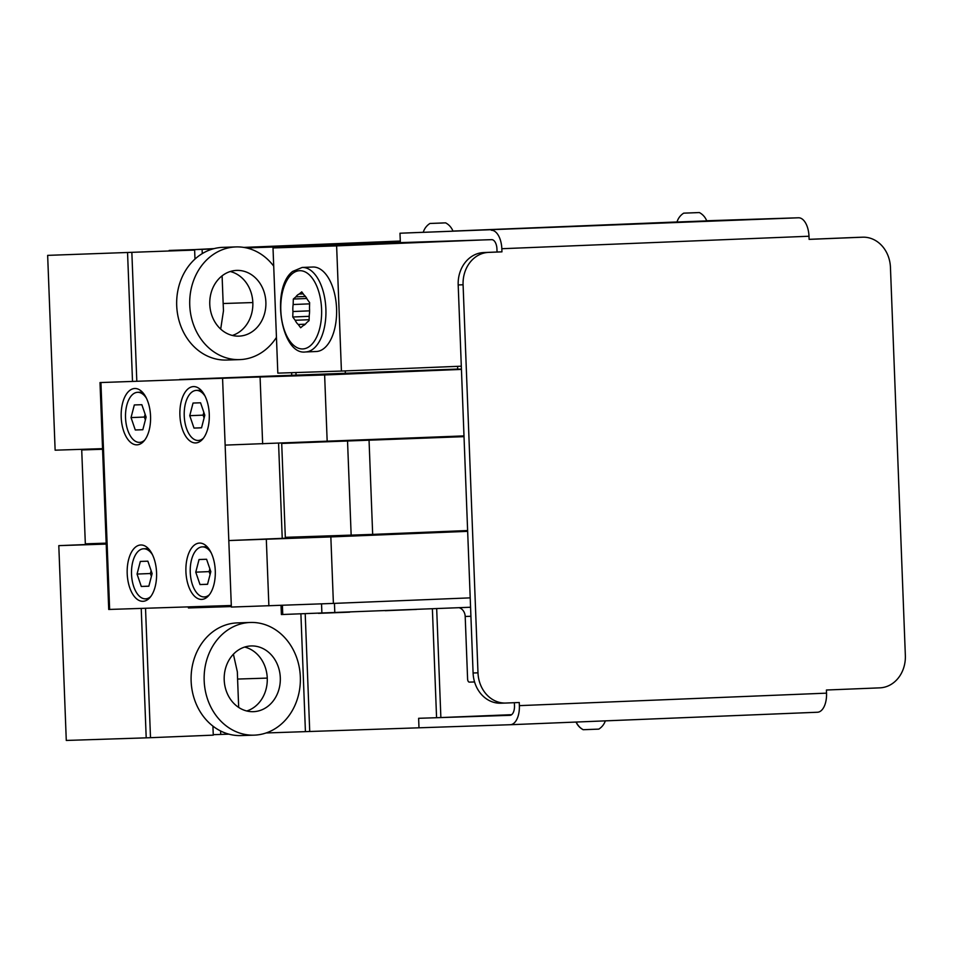 <?xml version="1.0" encoding="UTF-8"?>
<svg xmlns="http://www.w3.org/2000/svg" width="953" height="953" viewBox="0 0 953 953"><rect width="100%" height="100%" fill="white"/><g stroke="black" fill="none" stroke-linecap="round" stroke-linejoin="round"><path stroke-width="1.43" d="M355.707 440.31L425.324 437.927M430.816 437.415L464.004 436.331M464.016 436.653L281.707 443.455M285.316 537.337L372.671 534.395L369.061 440.512M372.671 534.395L467.625 530.535M351.157 535.205L347.547 441.31M102.567 449.268L81.72 449.947L102.567 449.089M106.176 543.15L85.329 543.829L81.72 449.947M349.715 612.148L318.421 613.351M416.497 609.432L385.203 610.706M100.089 382.57L279.122 376.268L100.089 382.57M150.55 416.187A28.185 14.688 87.7 0 1 137.018 444.837A28.185 14.688 87.7 0 1 121.198 417.14A28.185 14.688 87.7 0 1 134.73 388.502A28.185 14.688 87.7 0 1 150.55 416.187M215.271 570.764A28.185 14.688 87.7 0 1 201.738 599.401A28.185 14.688 87.7 0 1 185.918 571.717A28.185 14.688 87.7 0 1 199.451 543.079A28.185 14.688 87.7 0 1 215.271 570.764M156.566 572.67A28.185 14.688 87.7 0 1 143.033 601.307A28.185 14.688 87.7 0 1 127.202 573.623A28.185 14.688 87.7 0 1 140.734 544.985A28.185 14.688 87.7 0 1 156.566 572.67M209.267 414.293A28.185 14.688 87.7 0 1 195.722 442.931A28.185 14.688 87.7 0 1 179.903 415.246A28.185 14.688 87.7 0 1 193.435 386.596A28.185 14.688 87.7 0 1 209.267 414.293M285.352 538.254L281.695 443.169M108.809 609.455L231.305 605.489L222.585 378.603L225.146 445.111L463.992 435.902M278.574 443.288L282.231 538.385M211.125 552.74A25.052 13.056 -92.3 0 0 202.334 546.879A25.052 13.056 -92.3 0 0 202.274 546.879A25.052 13.056 -92.3 0 0 190.255 572.396A25.052 13.056 -92.3 0 0 204.264 596.947A25.052 13.056 -92.3 0 0 204.311 596.947A25.052 13.056 -92.3 0 0 209.505 594.589M210.101 574.48L209.124 571.609L209.851 568.81M195.758 572.157L199.046 559.518L206.587 559.268L210.827 571.669L207.54 584.308L200.011 584.558L195.758 572.157L209.124 571.609M200.011 584.558L207.563 584.249M152.42 554.646A25.052 13.056 -92.3 0 0 143.629 548.785A25.052 13.056 -92.3 0 0 143.569 548.785A25.052 13.056 -92.3 0 0 131.538 574.29A25.052 13.056 -92.3 0 0 145.547 598.853A25.052 13.056 -92.3 0 0 145.606 598.853A25.052 13.056 -92.3 0 0 150.788 596.495M151.384 576.386L150.407 573.515L151.134 570.716M137.053 574.063L140.341 561.424L147.87 561.174L152.123 573.575L148.835 586.214L141.294 586.464L137.053 574.063L150.407 573.515M141.294 586.464L148.847 586.155M205.121 396.257A25.052 13.056 -92.3 0 0 196.318 390.396A25.052 13.056 -92.3 0 0 196.27 390.408A25.052 13.056 -92.3 0 0 184.239 415.913A25.052 13.056 -92.3 0 0 198.248 440.477A25.052 13.056 -92.3 0 0 198.307 440.477A25.052 13.056 -92.3 0 0 203.489 438.118M204.085 417.998L203.108 415.139L203.835 412.327M189.754 415.687L193.042 403.048L200.571 402.797L204.812 415.198L201.536 427.837L193.995 428.076L189.754 415.687L203.108 415.139M193.995 428.076L201.548 427.766M146.405 398.163A25.052 13.056 -92.3 0 0 137.613 392.302A25.052 13.056 -92.3 0 0 137.554 392.314A25.052 13.056 -92.3 0 0 125.534 417.819A25.052 13.056 -92.3 0 0 139.531 442.383A25.052 13.056 -92.3 0 0 139.591 442.383A25.052 13.056 -92.3 0 0 144.785 440.024M145.38 419.904L144.391 417.045L145.13 414.233M131.037 417.593L134.325 404.942L141.854 404.703L146.107 417.104L142.819 429.743L135.29 429.982L131.037 417.593L144.391 417.045M135.29 429.982L142.843 429.672M239.656 359.615L226.611 360.043A56.37 48.115 -91.9 0 1 176.686 301.172A56.37 48.115 -91.9 0 1 222.954 247.351L235.999 246.922A56.37 48.115 88.1 0 0 189.73 300.743A56.37 48.115 88.1 0 0 239.656 359.615A56.37 48.115 88.1 0 0 276.453 337.362M273.714 266.149A56.37 48.115 88.1 0 0 235.999 246.922M220.691 329.107L223.478 310.749L223.157 303.519L252.831 302.554A32.879 28.066 -91.9 0 1 232.341 335.444A32.879 28.066 88.1 0 0 252.843 305.174A32.879 28.066 88.1 0 0 230.269 271.522M209.767 301.803A32.879 28.066 -91.9 0 1 236.761 270.402A32.879 28.066 -91.9 0 1 265.887 304.746A32.879 28.066 -91.9 0 1 238.893 336.135A32.879 28.066 -91.9 0 1 209.767 301.803M254.082 735.156L241.038 735.573A56.37 48.115 -91.9 0 1 191.112 676.713A56.37 48.115 -91.9 0 1 237.38 622.893L250.425 622.464A56.37 48.115 88.1 0 0 204.156 676.285A56.37 48.115 88.1 0 0 254.082 735.156A56.37 48.115 88.1 0 0 300.35 681.335A56.37 48.115 88.1 0 0 250.425 622.464M246.767 710.986A32.879 28.066 88.1 0 0 267.269 680.704A32.879 28.066 88.1 0 0 244.695 647.063A32.879 28.066 -91.9 0 1 267.257 678.095L237.583 679.06L237.345 671.829L233.402 654.223M224.193 677.333A32.879 28.066 -91.9 0 1 251.187 645.943A32.879 28.066 -91.9 0 1 280.313 680.287A32.879 28.066 -91.9 0 1 253.319 711.677A32.879 28.066 -91.9 0 1 224.193 677.333M334.289 292.476A42.277 22.026 87.7 0 1 316.277 351.514L305.591 351.955A42.277 22.026 87.7 0 0 313.787 348.476A42.277 22.026 87.7 0 0 323.603 292.916A42.277 22.026 87.7 0 0 302.161 267.459L312.846 267.031A42.277 22.026 87.7 0 1 334.289 292.476M292.94 311.524A16.046 8.363 87.7 0 1 293.155 304.519L293.321 299.039L295.895 296.848A16.046 8.363 87.7 0 1 299.182 294.048L301.756 291.868L304.162 295.144A16.046 8.363 87.7 0 1 307.235 299.349L309.642 302.637L309.475 308.105A16.046 8.363 87.7 0 1 309.26 315.109L309.094 320.589L306.521 322.781A16.046 8.363 87.7 0 1 303.233 325.569L300.66 327.761L298.253 324.485A16.046 8.363 87.7 0 1 295.18 320.279L292.774 316.992L292.94 311.524L309.582 310.845M309.606 303.852L293.155 304.519M295.895 296.848L305.448 296.466M303.245 293.893L299.182 294.048M298.253 324.485L305.341 324.187M309.117 319.72L295.18 320.279M292.774 316.992L309.225 316.325M293.321 299.039L306.806 298.492M358.638 373.254L428.242 370.503L358.638 373.254M461.431 369.145L457.69 369.133M359.341 534.895L428.969 532.596M434.461 532.131L457.643 530.94M461.431 369.407L324.628 374.97L327.177 441.465M467.661 531.357L330.846 536.92L333.395 603.416L470.21 597.865M188.384 606.882L188.42 607.954L231.341 606.561M330.846 536.92L228.803 540.554L231.365 607.061L333.395 603.416M228.803 540.554L285.352 538.219M324.628 374.97L179.641 379.497L457.69 369.061M458.286 436.522L455.713 436.248M285.328 537.575L347.404 535.324M260.098 377.388L262.647 443.884M266.316 539.338L268.877 605.846M277.823 373.135L341.424 371.062L336.623 245.886L273.011 247.947L277.823 373.135M273.011 247.947L419.916 241.979M336.623 245.886L483.528 239.918M341.424 371.062L461.312 366.19M459.143 607.704A9.399 8.017 -91.9 0 1 462.586 609.908A9.399 8.017 -91.9 0 1 465.195 616.46L467.601 679.048A3.133 1.632 87.7 0 0 468.161 681.24A3.133 1.632 87.7 0 0 469.352 682.122L474.57 681.955M281.028 605.381L281.385 614.542L470.568 607.24M269.318 731.725L269.354 732.857L510.32 724.721A18.786 9.792 87.7 0 1 510.32 724.721A18.786 9.792 87.7 0 0 519.373 705.637L519.254 702.504L505.9 703.04A31.318 26.732 -91.9 0 1 505.721 703.052A31.318 26.732 -91.9 0 1 486.661 694.642A31.318 26.732 -91.9 0 1 477.989 672.83L463.087 284.78A31.318 26.732 -91.9 0 1 470.055 262.325A31.318 26.732 -91.9 0 1 488.591 252.39L483.695 252.557A31.318 26.732 88.1 0 0 465.159 262.492A31.318 26.732 88.1 0 0 458.19 284.935L473.093 672.997A31.318 26.732 88.1 0 0 481.765 694.808A31.318 26.732 88.1 0 0 500.825 703.207A31.318 26.732 88.1 0 0 501.004 703.207L505.531 703.052M809.109 239.334L857.64 237.357A31.318 26.732 -91.9 0 1 857.819 237.357A31.318 26.732 -91.9 0 1 858.01 237.345M510.355 724.721L817.519 712.236A18.786 9.792 -92.3 0 0 817.519 712.236A18.786 9.792 -92.3 0 0 826.537 693.153L826.418 690.02L879.845 687.852A31.318 26.732 88.1 0 0 905.35 655.461L890.447 267.412A31.318 26.732 88.1 0 0 862.715 237.19A31.318 26.732 88.1 0 0 862.525 237.202L809.109 239.37L808.99 236.237A18.786 9.792 -92.3 0 0 798.483 217.784L706.673 220.762M808.99 236.237L501.826 248.721L501.945 251.854L488.591 252.39M432.376 608.788L436.569 717.716L418.629 718.3L418.986 727.687L418.629 718.3L509.95 715.334A9.399 4.896 87.7 0 1 509.95 715.334A9.399 4.896 87.7 0 0 514.489 705.792L514.37 702.706M483.695 252.557L497.049 252.009L496.93 248.888A9.399 4.896 -92.3 0 0 491.677 239.656L400.355 242.622L399.986 233.223L798.483 217.784M677.011 221.966L452.937 231.079M423.275 232.282L399.986 233.223M501.826 248.721A18.786 9.792 -92.3 0 0 491.319 230.269M497.049 252.009L501.945 251.854M445.611 222.859A15.689 15.689 0 0 1 452.985 231.198L423.251 232.341A15.689 15.689 0 0 1 429.958 223.467L445.611 222.859L429.958 223.467M437.582 223.193L433.055 223.359M433.162 223.359L442.549 222.99M442.359 223.014L437.737 223.193M576.065 722.052A15.689 15.689 0 0 0 583.165 729.712L598.818 729.116A15.689 15.689 0 0 0 605.334 720.861M400.331 242.157L338.875 244.075L400.296 241.276L341.901 244.063M246.458 247.923L250.722 247.792L250.77 249.138M418.296 242.05L250.722 247.792M169.193 250.889L214.103 248.614M243.73 247.411L400.296 241.038M169.181 250.436L212.698 248.995M202.107 249.364L202.274 253.605M223.157 303.519L222.097 275.846M141.223 608.419L146.202 737.848L66.281 740.445L58.8 545.64L106.2 543.71M102.543 448.649L55.131 450.185L47.65 255.368L194.626 250.067L47.65 255.368M296.038 375.005L295.942 372.54M291.13 247.22L291.082 246.16M291.737 375.16L291.642 372.683M286.817 247.387L286.782 246.327M194.984 259.085L194.626 250.067M136.803 381.069L131.859 252.616M127.559 252.783L132.503 381.248M106.212 544.092L58.8 545.64M146.202 737.848L150.503 737.693L145.523 608.276M453.39 531.119L457.464 530.964M238.679 707.424L237.583 679.06M228.851 734.155L213.246 734.68M220.608 730.999L220.739 734.441M309.713 731.237L305.21 613.78M436.569 717.716L440.87 717.561L436.677 608.61M305.413 731.392L300.898 613.923M440.87 717.561L511.654 714.679M345.331 373.219L345.248 370.908M150.503 737.693L213.269 735.144L212.924 726.126M269.354 732.857L266.066 732.964M400.331 242.145L342.008 243.956M395.376 242.11L363.474 243.372L395.376 242.11M382.582 242.3L348.643 243.599L382.582 242.3M699.359 212.555A15.689 15.689 0 0 1 706.721 220.893L676.999 222.025A15.689 15.689 0 0 1 683.706 213.15L699.359 212.555L683.706 213.15M691.33 212.876L686.803 213.043M686.768 213.031L696.286 212.686M696.155 212.662L691.473 212.876M109.643 609.443L100.923 382.558M292.035 273.916A39.144 20.394 87.7 0 1 319.469 294.263A39.144 20.394 87.7 0 1 310.38 345.713A39.144 20.394 87.7 0 1 282.934 325.366A39.144 20.394 87.7 0 1 292.035 273.916M467.637 530.964L451.091 531.5M334.443 603.38L334.801 612.755M465.195 616.46L470.913 616.269M282.398 605.334L282.755 614.506M321.53 603.868L321.9 613.232M862.525 237.202L857.64 237.357M519.373 705.637L826.537 693.153M458.19 284.935L463.087 284.78M477.989 672.83L473.093 672.997M817.483 712.248L510.403 724.721M576.243 722.052A15.689 15.498 89.1 0 0 583.26 729.712M100.005 382.57L108.725 609.467M207.504 596.816L204.311 596.947M207.075 546.688L202.274 546.879M148.799 598.722L145.606 598.853M148.358 548.594L143.569 548.785M201.5 440.346L198.307 440.477M201.059 390.206L196.27 390.408M142.783 442.252L139.591 442.383M142.342 392.112L137.554 392.314M305.591 351.955C281.099 355.576 270.402 288.068 292.678 271.414L302.161 267.459M500.825 703.207L505.721 703.052M857.819 237.357L862.715 237.19M457.69 369.252L457.583 366.345"/></g></svg>
